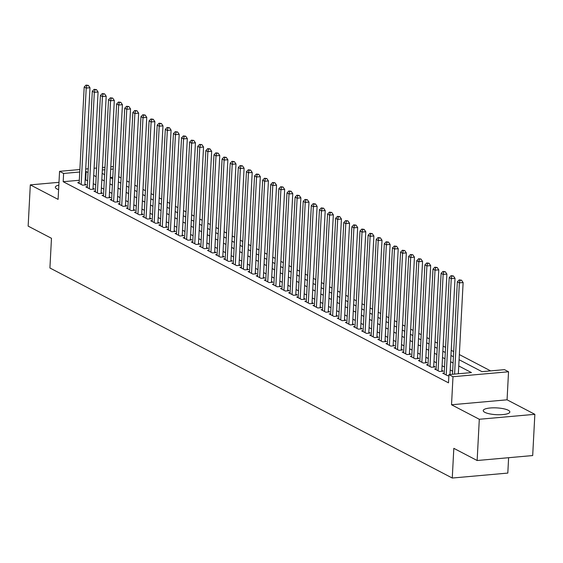 <?xml version="1.0" encoding="UTF-8"?>
<svg xmlns="http://www.w3.org/2000/svg" width="563" height="563" viewBox="0 0 563 563"><rect width="100%" height="100%" fill="white"/><g stroke="black" fill="none" stroke-linecap="round" stroke-linejoin="round"><path stroke-width="0.84" d="M508.241 410.244A13.329 3.399 3 0 0 493.357 407.83A13.329 3.399 3 0 0 483.223 410.589A13.329 3.399 3 0 0 484.82 412.327A13.329 3.399 3 0 0 499.712 414.748A13.329 3.399 3 0 0 509.839 411.982A13.329 3.399 3 0 0 508.241 410.244M58.841 185.121A13.329 3.399 3 0 0 55.322 187.205A13.329 3.399 3 0 0 56.919 188.95A13.329 3.399 3 0 0 58.601 189.654M459.077 359.708L481.963 371.657L504.483 369.652L508.537 371.763L452.99 376.717L448.936 374.599L471.456 372.593L458.746 365.957M507.066 399.814L451.526 404.762L479.303 419.266L477.142 460.513L532.689 455.558L534.85 414.319L507.066 399.814L508.537 371.763M508.614 457.705L507.812 473.082L452.265 478.036L49.917 267.995L51.472 238.297L28.15 226.122L30.311 184.875L58.095 199.379L59.565 171.335L79.869 169.526M121.094 177.978L118.73 176.747L119.166 168.499M490.612 370.883L459.345 354.563M453.679 351.608L451.237 350.327M445.572 347.371L443.123 346.09M437.458 343.134L435.009 341.861M429.344 338.898L426.902 337.624M421.237 334.668L418.788 333.387M413.122 330.432L410.673 329.151M405.008 326.195L402.566 324.921M396.901 321.959L394.452 320.685M388.787 317.729L386.338 316.448M380.672 313.492L378.23 312.212M372.565 309.256L370.116 307.982M364.451 305.019L362.002 303.746M356.337 300.79L353.895 299.509M348.23 296.553L345.781 295.272M340.115 292.317L337.666 291.043M332.001 288.087L329.559 286.806M323.894 283.851L321.445 282.57M315.78 279.614L313.331 278.333M307.665 275.377L305.223 274.104M299.558 271.148L297.109 269.867M291.444 266.911L288.995 265.63M283.33 262.675L280.881 261.401M275.223 258.438L272.774 257.164M267.108 254.209L264.659 252.928M258.994 249.972L256.545 248.691M250.887 245.735L248.438 244.462M242.773 241.499L240.324 240.225M234.658 237.269L232.209 235.988M226.551 233.033L224.102 231.752M218.437 228.796L215.988 227.522M210.323 224.56L207.874 223.286M202.216 220.33L199.766 219.049M194.101 216.093L191.652 214.813M185.987 211.857L183.538 210.583M177.88 207.627L175.431 206.347M169.766 203.391L167.317 202.11M161.651 199.154L159.202 197.873M153.544 194.918L151.095 193.644M145.43 190.688L142.981 189.407M137.316 186.452L134.867 185.171M129.208 182.215L126.759 180.941M479.303 419.266L534.85 414.319M58.988 182.321L30.311 184.875M444.221 373.065L442.757 373.199L447.627 375.739L448.88 375.627M436.114 368.828L434.65 368.962L439.513 371.503L443.264 371.172L441.849 370.426M428 364.599L426.536 364.725L431.399 367.266L435.157 366.935L433.735 366.196M419.885 360.362L418.422 360.496L423.292 363.036L427.043 362.699L425.621 361.96M411.778 356.126L410.307 356.259L415.177 358.8L418.928 358.462L417.514 357.723M403.664 351.896L402.2 352.023L407.063 354.563L410.821 354.233L409.4 353.487M395.55 347.66L394.086 347.786L398.956 350.327L402.707 349.996L401.285 349.257M387.443 343.423L385.972 343.557L390.842 346.097L394.593 345.759L393.178 345.02M379.328 339.186L377.864 339.32L382.727 341.861L386.485 341.523L385.064 340.784M371.214 334.957L369.75 335.084L374.62 337.624L378.371 337.293L376.95 336.547M363.107 330.72L361.636 330.847L366.506 333.387L370.257 333.057L368.842 332.318M354.993 326.484L353.529 326.617L358.392 329.158L362.15 328.82L360.728 328.081M346.878 322.247L345.415 322.381L350.285 324.921L354.036 324.584L352.614 323.845M338.771 318.018L337.3 318.144L342.17 320.685L345.921 320.354L344.507 319.608M330.657 313.781L329.193 313.908L334.056 316.455L337.814 316.117L336.392 315.379M322.543 309.544L321.079 309.678L325.949 312.219L329.7 311.881L328.278 311.142M314.435 305.308L312.965 305.442L317.835 307.982L321.586 307.651L320.171 306.905M306.321 301.078L304.857 301.205L309.72 303.746L313.478 303.415L312.057 302.669M298.207 296.842L296.743 296.975L301.613 299.516L305.364 299.178L303.943 298.439M290.1 292.605L288.629 292.739L293.499 295.279L297.25 294.942L295.835 294.203M281.986 288.369L280.522 288.502L285.385 291.043L289.143 290.712L287.721 289.966M273.871 284.139L272.408 284.266L277.277 286.806L281.028 286.476L279.607 285.737M265.764 279.902L264.293 280.036L269.163 282.577L272.914 282.239L271.5 281.5M257.65 275.666L256.186 275.8L261.049 278.34L264.807 278.002L263.385 277.263M249.536 271.436L248.072 271.563L252.942 274.104L256.693 273.773L255.271 273.027M241.428 267.2L239.958 267.326L244.828 269.867L248.579 269.536L247.164 268.797M233.314 262.963L231.85 263.097L236.713 265.637L240.471 265.3L239.05 264.561M225.2 258.727L223.736 258.86L228.606 261.401L232.357 261.063L230.936 260.324M217.093 254.497L215.622 254.624L220.492 257.164L224.243 256.834L222.828 256.088M208.979 250.261L207.515 250.387L212.378 252.928L216.136 252.597L214.714 251.858M200.864 246.024L199.401 246.158L204.27 248.698L208.021 248.36L206.6 247.621M192.757 241.787L191.286 241.921L196.156 244.462L199.907 244.124L198.493 243.385M184.643 237.558L183.179 237.685L188.042 240.225L191.8 239.894L190.378 239.148M176.529 233.321L175.065 233.448L179.935 235.996L183.686 235.658L182.264 234.919M168.421 229.085L166.951 229.218L171.821 231.759L175.572 231.421L174.157 230.682M160.307 224.848L158.843 224.982L163.706 227.522L167.464 227.192L166.043 226.446M152.193 220.619L150.729 220.745L155.599 223.286L159.35 222.955L157.929 222.209M144.086 216.382L142.615 216.516L147.485 219.056L151.236 218.718L149.821 217.98M135.972 212.145L134.508 212.279L139.371 214.82L143.129 214.482L141.707 213.743M127.857 207.916L126.393 208.043L131.263 210.583L135.014 210.252L133.593 209.506M119.75 203.679L118.279 203.806L123.149 206.347L126.9 206.016L125.486 205.277M111.636 199.443L110.172 199.576L115.035 202.117L118.793 201.779L117.371 201.04M103.522 195.206L102.058 195.34L106.928 197.88L110.679 197.543L109.257 196.804M95.414 190.977L93.944 191.103L98.814 193.644L102.565 193.313L101.15 192.567M87.3 186.74L85.836 186.867L90.699 189.407L94.457 189.077L93.036 188.338M112.797 177.275L110.271 177.5M79.306 180.266L63.19 181.701L448.507 382.847L448.936 374.599M452.652 371.249L450.203 369.975M444.538 367.02L442.096 365.739M436.431 362.783L433.982 361.502M428.316 358.547L425.867 357.273M420.202 354.31L417.76 353.036M412.095 350.08L409.646 348.8M403.981 345.844L401.532 344.563M395.866 341.607L393.424 340.334M387.759 337.371L385.31 336.097M379.645 333.141L377.196 331.86M371.531 328.905L369.089 327.624M363.424 324.668L360.974 323.394M355.309 320.438L352.86 319.158M347.195 316.202L344.753 314.921M339.088 311.965L336.639 310.685M330.974 307.729L328.525 306.455M322.859 303.499L320.417 302.218M314.752 299.263L312.303 297.982M306.638 295.026L304.189 293.752M298.524 290.789L296.082 289.516M290.417 286.56L287.967 285.279M282.302 282.323L279.853 281.043M274.188 278.087L271.746 276.813M266.081 273.85L263.632 272.576M257.967 269.621L255.518 268.34M249.852 265.384L247.41 264.103M241.745 261.148L239.296 259.874M233.631 256.911L231.182 255.637M225.517 252.681L223.068 251.401M217.409 248.445L214.96 247.164M209.295 244.208L206.846 242.934M201.181 239.979L198.732 238.698M193.074 235.742L190.625 234.461M184.96 231.506L182.511 230.225M176.845 227.269L174.396 225.995M168.738 223.039L166.289 221.759M160.624 218.803L158.175 217.522M152.51 214.566L150.061 213.293M144.402 210.33L141.953 209.056M136.288 206.1L133.839 204.819M128.174 201.864L125.725 200.583M120.067 197.627L117.618 196.353M111.953 193.391L109.503 192.117M103.838 189.161L101.389 187.88M95.731 184.924L93.282 183.644M87.617 180.688L85.154 179.745M79.186 182.503L77.722 182.637L82.592 185.178L86.343 184.84L84.922 184.101M451.526 404.762L452.99 376.717M63.19 181.701L63.619 173.453L59.565 171.335M477.142 460.513L453.82 448.338L452.265 478.036M102.149 173.383L104.598 174.657M110.264 177.612L112.713 178.893M118.378 181.849L120.827 183.13M126.485 186.086L128.934 187.359M134.599 190.322L137.048 191.596M142.713 194.552L145.163 195.833M150.821 198.788L153.27 200.069M158.935 203.025L161.384 204.299M167.049 207.261L169.498 208.535M175.156 211.491L177.605 212.772M183.271 215.728L185.72 217.008M191.385 219.964L193.834 221.238M199.492 224.201L201.941 225.474M207.606 228.43L210.055 229.711M215.72 232.667L218.17 233.948M223.828 236.903L226.277 238.177M231.942 241.133L234.391 242.414M240.056 245.369L242.505 246.65M248.163 249.606L250.612 250.887M256.278 253.843L258.727 255.116M264.392 258.072L266.841 259.353M272.506 262.309L274.948 263.59M280.613 266.545L283.062 267.819M288.728 270.782L291.177 272.056M296.842 275.011L299.284 276.292M304.949 279.248L307.398 280.529M313.063 283.485L315.512 284.758M321.177 287.721L323.619 288.995M329.285 291.951L331.734 293.232M337.399 296.187L339.848 297.468M345.513 300.424L347.955 301.698M353.62 304.653L356.069 305.934M361.735 308.89L364.184 310.171M369.849 313.127L372.291 314.407M377.956 317.363L380.405 318.637M386.07 321.593L388.519 322.873M394.184 325.829L396.626 327.11M402.292 330.066L404.741 331.34M410.406 334.302L412.855 335.576M418.52 338.532L420.962 339.813M426.627 342.768L429.076 344.049M434.742 347.005L437.191 348.279M442.856 351.242L445.298 352.515M450.963 355.471L453.412 356.752M113.226 169.027L110.7 169.252M104.859 169.773L102.332 169.998M85.717 169.006L88.243 168.773M94.084 168.253L96.611 168.027M102.459 167.507L104.985 167.281M110.834 166.761L113.36 166.535M88.046 172.44L85.583 171.49M79.735 172.011L63.619 173.453M453.088 363.001L450.639 361.728M444.974 358.765L442.525 357.491M436.86 354.535L434.411 353.254M428.753 350.299L426.304 349.018M420.638 346.062L418.189 344.788M412.524 341.832L410.075 340.552M404.417 337.596L401.968 336.315M396.303 333.359L393.854 332.079M388.189 329.123L385.739 327.849M380.081 324.893L377.632 323.612M371.967 320.657L369.518 319.376M363.853 316.42L361.404 315.146M355.739 312.184L353.297 310.91M347.631 307.954L345.182 306.673M339.517 303.717L337.068 302.437M331.403 299.481L328.961 298.207M323.296 295.244L320.847 293.97M315.181 291.015L312.732 289.734M307.067 286.778L304.625 285.497M298.96 282.542L296.511 281.268M290.846 278.305L288.397 277.031M282.732 274.075L280.29 272.795M274.624 269.839L272.175 268.558M266.51 265.602L264.061 264.329M258.396 261.373L255.954 260.092M250.289 257.136L247.84 255.855M242.174 252.9L239.725 251.619M234.06 248.663L231.618 247.389M225.953 244.433L223.504 243.153M217.839 240.197L215.39 238.916M209.725 235.96L207.283 234.687M201.617 231.724L199.168 230.45M193.503 227.494L191.054 226.213M185.389 223.258L182.947 221.977M177.282 219.021L174.833 217.747M169.167 214.784L166.718 213.511M161.053 210.555L158.611 209.274M152.946 206.318L150.497 205.038M144.832 202.082L142.383 200.808M136.718 197.845L134.275 196.571M128.61 193.616L126.161 192.335M120.496 189.379L118.047 188.098M112.382 185.143L109.94 183.869M104.275 180.913L101.826 179.632M96.16 176.676L93.711 175.396M85.71 179.696L86.139 171.441M84.879 184.974L89.974 87.751L86.216 88.088L81.171 184.432M86.85 85.527L88.349 85.393L86.04 85.097L86.85 85.527L86.216 88.088L84.19 87.026L79.144 183.376M89.974 87.751L88.349 85.393M86.04 85.097L84.19 87.026M92.986 189.203L98.082 91.987L94.331 92.318L89.285 188.668M94.964 89.756L96.463 89.623L94.148 89.334L94.964 89.756L94.331 92.318L92.304 91.262L87.251 187.613M98.082 91.987L96.463 89.623M94.148 89.334L92.304 91.262M101.101 193.44L106.196 96.224L102.445 96.554L97.392 192.905M103.071 93.993L104.577 93.859L102.262 93.571L103.071 93.993L102.445 96.554L100.418 95.499L95.365 191.842M106.196 96.224L104.577 93.859M102.262 93.571L100.418 95.499M109.215 197.676L114.31 100.453L110.552 100.791L105.506 197.141M111.185 98.229L112.684 98.096L110.376 97.807L111.185 98.229L110.552 100.791L108.525 99.728L103.479 196.079M114.31 100.453L112.684 98.096M110.376 97.807L108.525 99.728M117.322 201.913L122.417 104.69L118.666 105.028L113.62 201.371M119.3 102.459L120.799 102.325L118.483 102.037L119.3 102.459L118.666 105.028L116.64 103.965L111.587 200.315M122.417 104.69L120.799 102.325M118.483 102.037L116.64 103.965M125.436 206.142L130.532 108.926L126.781 109.257L121.728 205.608M127.407 106.696L128.913 106.562L126.598 106.273L127.407 106.696L126.781 109.257L124.754 108.202L119.701 204.552M130.532 108.926L128.913 106.562M126.598 106.273L124.754 108.202M133.551 210.379L138.646 113.163L134.888 113.494L129.842 209.844M135.521 110.932L137.02 110.798L134.712 110.51L135.521 110.932L134.888 113.494L132.861 112.438L127.815 208.782M138.646 113.163L137.02 110.798M134.712 110.51L132.861 112.438M141.658 214.616L146.753 117.393L143.002 117.73L137.956 214.081M143.635 115.169L145.134 115.035L142.819 114.746L143.635 115.169L143.002 117.73L140.975 116.668L135.922 213.018M146.753 117.393L145.134 115.035M142.819 114.746L140.975 116.668M149.772 218.852L154.867 121.629L151.116 121.967L146.063 218.31M151.743 119.398L153.249 119.265L150.933 118.976L151.743 119.398L151.116 121.967L149.089 120.904L144.037 217.255M154.867 121.629L153.249 119.265M150.933 118.976L149.089 120.904M157.886 223.082L162.981 125.866L159.223 126.196L154.178 222.547M159.857 123.635L161.356 123.501L159.047 123.213L159.857 123.635L159.223 126.196L157.197 125.141L152.151 221.491M162.981 125.866L161.356 123.501M159.047 123.213L157.197 125.141M165.994 227.318L171.089 130.102L167.338 130.433L162.292 226.783M167.971 127.871L169.47 127.738L167.155 127.449L167.971 127.871L167.338 130.433L165.311 129.377L160.258 225.721M171.089 130.102L169.47 127.738M167.155 127.449L165.311 129.377M174.108 231.555L179.203 134.332L175.452 134.67L170.399 231.013M176.078 132.108L177.584 131.974L175.269 131.679L176.078 132.108L175.452 134.67L173.425 133.607L168.372 229.957M179.203 134.332L177.584 131.974M175.269 131.679L173.425 133.607M182.222 235.791L187.317 138.568L183.559 138.906L178.513 235.25M184.192 136.337L185.691 136.204L183.383 135.915L184.192 136.337L183.559 138.906L181.532 137.844L176.486 234.194M187.317 138.568L185.691 136.204M183.383 135.915L181.532 137.844M190.329 240.021L195.424 142.805L191.673 143.136L186.627 239.486M192.307 140.574L193.806 140.44L191.49 140.152L192.307 140.574L191.673 143.136L189.647 142.08L184.594 238.43M195.424 142.805L193.806 140.44M191.49 140.152L189.647 142.08M198.443 244.258L203.539 147.034L199.788 147.372L194.735 243.723M200.414 144.811L201.92 144.677L199.605 144.388L200.414 144.811L199.788 147.372L197.761 146.317L192.708 242.66M203.539 147.034L201.92 144.677M199.605 144.388L197.761 146.317M206.558 248.494L211.653 151.271L207.895 151.609L202.849 247.952M208.528 149.047L210.027 148.913L207.719 148.618L208.528 149.047L207.895 151.609L205.868 150.546L200.822 246.897M211.653 151.271L210.027 148.913M207.719 148.618L205.868 150.546M214.665 252.724L219.76 155.508L216.009 155.838L210.963 252.189M216.642 153.277L218.141 153.143L215.826 152.855L216.642 153.277L216.009 155.838L213.982 154.783L208.929 251.133M219.76 155.508L218.141 153.143M215.826 152.855L213.982 154.783M222.779 256.96L227.874 159.744L224.123 160.075L219.07 256.425M224.75 157.513L226.256 157.38L223.94 157.091L224.75 157.513L224.123 160.075L222.096 159.019L217.044 255.363M227.874 159.744L226.256 157.38M223.94 157.091L222.096 159.019M230.893 261.197L235.988 163.974L232.23 164.312L227.185 260.662M232.864 161.75L234.363 161.616L232.055 161.328L232.864 161.75L232.23 164.312L230.204 163.256L225.158 259.599M235.988 163.974L234.363 161.616M232.055 161.328L230.204 163.256M239.001 265.433L244.096 168.21L240.345 168.548L235.299 264.891M240.978 165.986L242.477 165.853L240.162 165.557L240.978 165.986L240.345 168.548L238.318 167.485L233.265 263.836M244.096 168.21L242.477 165.853M240.162 165.557L238.318 167.485M247.115 269.663L252.21 172.447L248.459 172.778L243.406 269.128M249.085 170.216L250.591 170.082L248.276 169.794L249.085 170.216L248.459 172.778L246.432 171.722L241.379 268.072M252.21 172.447L250.591 170.082M248.276 169.794L246.432 171.722M255.229 273.899L260.324 176.683L256.566 177.014L251.52 273.365M257.2 174.453L258.699 174.319L256.39 174.03L257.2 174.453L256.566 177.014L254.539 175.959L249.493 272.302M260.324 176.683L258.699 174.319M256.39 174.03L254.539 175.959M263.336 278.136L268.431 180.913L264.68 181.251L259.634 277.601M265.314 178.689L266.813 178.555L264.497 178.267L265.314 178.689L264.68 181.251L262.654 180.188L257.601 276.539M268.431 180.913L266.813 178.555M264.497 178.267L262.654 180.188M271.45 282.373L276.546 185.15L272.795 185.487L267.742 281.831M273.421 182.919L274.927 182.785L272.612 182.496L273.421 182.919L272.795 185.487L270.768 184.425L265.715 280.775M276.546 185.15L274.927 182.785M272.612 182.496L270.768 184.425M279.565 286.602L284.66 189.386L280.902 189.717L275.856 286.067M281.535 187.155L283.034 187.022L280.726 186.733L281.535 187.155L280.902 189.717L278.875 188.661L273.829 285.012M284.66 189.386L283.034 187.022M280.726 186.733L278.875 188.661M287.672 290.839L292.767 193.623L289.016 193.954L283.97 290.304M289.649 191.392L291.148 191.258L288.833 190.97L289.649 191.392L289.016 193.954L286.989 192.898L281.936 289.241M292.767 193.623L291.148 191.258M288.833 190.97L286.989 192.898M295.786 295.075L300.881 197.852L297.13 198.19L292.077 294.54M297.757 195.628L299.263 195.495L296.947 195.206L297.757 195.628L297.13 198.19L295.103 197.127L290.051 293.478M300.881 197.852L299.263 195.495M296.947 195.206L295.103 197.127M303.9 299.312L308.996 202.089L305.245 202.427L300.192 298.77M305.871 199.858L307.37 199.724L305.062 199.436L305.871 199.858L305.245 202.427L303.211 201.364L298.165 297.714M308.996 202.089L307.37 199.724M305.062 199.436L303.211 201.364M312.008 303.541L317.103 206.325L313.352 206.656L308.306 303.007M313.985 204.095L315.484 203.961L313.169 203.672L313.985 204.095L313.352 206.656L311.325 205.601L306.279 301.951M317.103 206.325L315.484 203.961M313.169 203.672L311.325 205.601M320.122 307.778L325.217 210.562L321.466 210.893L316.413 307.243M322.092 208.331L323.598 208.197L321.283 207.909L322.092 208.331L321.466 210.893L319.439 209.837L314.386 306.181M325.217 210.562L323.598 208.197M321.283 207.909L319.439 209.837M328.236 312.015L333.331 214.792L329.58 215.129L324.527 311.473M330.207 212.568L331.706 212.434L329.397 212.138L330.207 212.568L329.58 215.129L327.546 214.067L322.5 310.417M333.331 214.792L331.706 212.434M329.397 212.138L327.546 214.067M336.343 316.251L341.438 219.028L337.687 219.366L332.642 315.709M338.321 216.797L339.82 216.664L337.504 216.375L338.321 216.797L337.687 219.366L335.661 218.303L330.615 314.654M341.438 219.028L339.82 216.664M337.504 216.375L335.661 218.303M344.457 320.481L349.553 223.265L345.802 223.595L340.749 319.946M346.428 221.034L347.934 220.9L345.619 220.612L346.428 221.034L345.802 223.595L343.775 222.54L338.722 318.89M349.553 223.265L347.934 220.9M345.619 220.612L343.775 222.54M352.572 324.717L357.667 227.494L353.916 227.832L348.863 324.182M354.542 225.27L356.041 225.137L353.733 224.848L354.542 225.27L353.916 227.832L351.882 226.776L346.836 323.12M357.667 227.494L356.041 225.137M353.733 224.848L351.882 226.776M360.679 328.954L365.774 231.731L362.023 232.069L356.977 328.412M362.656 229.507L364.155 229.373L361.84 229.078L362.656 229.507L362.023 232.069L359.996 231.006L354.95 327.356M365.774 231.731L364.155 229.373M361.84 229.078L359.996 231.006M368.793 333.183L373.888 235.967L370.137 236.298L365.084 332.649M370.764 233.736L372.27 233.603L369.954 233.314L370.764 233.736L370.137 236.298L368.111 235.243L363.058 331.593M373.888 235.967L372.27 233.603M369.954 233.314L368.111 235.243M376.907 337.42L382.003 240.204L378.252 240.535L373.199 336.885M378.878 237.973L380.377 237.839L378.069 237.551L378.878 237.973L378.252 240.535L376.218 239.479L371.172 335.822M382.003 240.204L380.377 237.839M378.069 237.551L376.218 239.479M385.015 341.657L390.11 244.433L386.359 244.771L381.313 341.122M386.992 242.21L388.491 242.076L386.176 241.787L386.992 242.21L386.359 244.771L384.332 243.709L379.286 340.059M390.11 244.433L388.491 242.076M386.176 241.787L384.332 243.709M393.129 345.893L398.224 248.67L394.473 249.008L389.42 345.351M395.099 246.446L396.605 246.305L394.29 246.017L395.099 246.446L394.473 249.008L392.446 247.945L387.393 344.296M398.224 248.67L396.605 246.305M394.29 246.017L392.446 247.945M401.243 350.123L406.338 252.907L402.587 253.237L397.534 349.588M403.214 250.676L404.713 250.542L402.404 250.254L403.214 250.676L402.587 253.237L400.553 252.182L395.507 348.532M406.338 252.907L404.713 250.542M402.404 250.254L400.553 252.182M409.357 354.359L414.445 257.143L410.694 257.474L405.649 353.824M411.328 254.912L412.827 254.779L410.511 254.49L411.328 254.912L410.694 257.474L408.668 256.418L403.622 352.762M414.445 257.143L412.827 254.779M410.511 254.49L408.668 256.418M417.465 358.596L422.56 261.373L418.809 261.711L413.756 358.061M419.435 259.149L420.941 259.015L418.626 258.727L419.435 259.149L418.809 261.711L416.782 260.648L411.729 356.998M422.56 261.373L420.941 259.015M418.626 258.727L416.782 260.648M425.579 362.832L430.674 265.609L426.923 265.947L421.87 362.29M427.549 263.378L429.048 263.245L426.74 262.956L427.549 263.378L426.923 265.947L424.889 264.884L419.843 361.235M430.674 265.609L429.048 263.245M426.74 262.956L424.889 264.884M433.693 367.062L438.788 269.846L435.03 270.177L429.984 366.527M435.663 267.615L437.162 267.481L434.847 267.193L435.663 267.615L435.03 270.177L433.003 269.121L427.957 365.471M438.788 269.846L437.162 267.481M434.847 267.193L433.003 269.121M441.8 371.298L446.895 274.082L443.144 274.413L438.091 370.764M443.771 271.852L445.277 271.718L442.961 271.429L443.771 271.852L443.144 274.413L441.118 273.358L436.065 369.701M446.895 274.082L445.277 271.718M442.961 271.429L441.118 273.358M449.964 374.508L455.01 278.312L451.259 278.65L446.206 375M451.885 276.088L453.384 275.954L451.076 275.659L451.885 276.088L451.259 278.65L449.225 277.587L444.179 373.938M455.01 278.312L453.384 275.954M451.076 275.659L449.225 277.587M458.338 373.762L463.124 282.549L459.366 282.886L454.587 374.092M459.999 280.318L461.498 280.184L459.183 279.895L459.999 280.318L459.366 282.886L457.339 281.824L452.497 374.282M463.124 282.549L461.498 280.184M459.183 279.895L457.339 281.824"/></g></svg>
